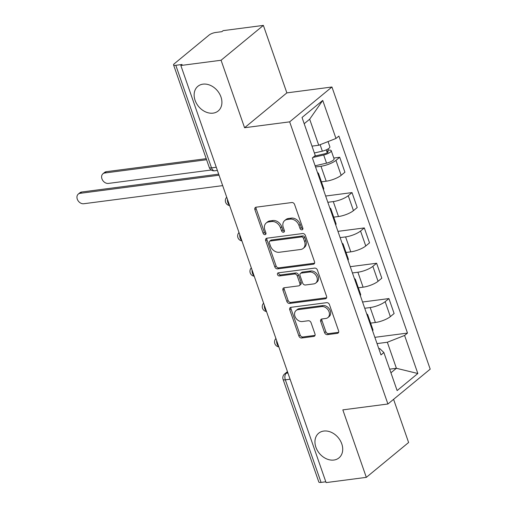 <?xml version="1.0" encoding="UTF-8"?>
<svg xmlns="http://www.w3.org/2000/svg" width="508" height="508" viewBox="0 0 508 508"><rect width="100%" height="100%" fill="white"/><g stroke="black" fill="none" stroke-linecap="round" stroke-linejoin="round"><path stroke-width="0.76" d="M301.968 229.851A1.715 1.314 -129.5 0 0 302.514 229.616A1.715 1.314 -129.5 0 0 302.812 228.111L294.589 204.495A2.451 1.88 -129.5 0 0 291.833 202.533L256.108 207.188A2.451 1.88 -129.5 0 0 255.327 207.524A2.451 1.88 -129.5 0 0 254.902 209.671L263.125 233.286A1.715 1.314 -129.5 0 0 265.055 234.664A1.715 1.314 -129.5 0 0 265.601 234.429A1.715 1.314 -129.5 0 0 265.9 232.924L264.839 229.87A7.842 6.026 -129.5 0 1 266.205 222.993A7.842 6.026 -129.5 0 1 268.713 221.926L271.691 221.539A7.842 6.026 -129.5 0 1 280.518 227.825L281.578 230.88A1.715 1.314 -129.5 0 0 283.508 232.258A1.715 1.314 -129.5 0 0 284.061 232.023A1.715 1.314 -129.5 0 0 284.359 230.518L283.293 227.463A7.842 6.026 -129.5 0 1 284.658 220.586A7.842 6.026 -129.5 0 1 287.166 219.526L290.144 219.132A7.842 6.026 -129.5 0 1 298.971 225.419L300.038 228.473A1.715 1.314 -129.5 0 0 301.968 229.851M323.786 431.057A15.977 12.275 -129.5 0 0 318.675 433.222A15.977 12.275 -129.5 0 0 317.341 450.418A15.977 12.275 -129.5 0 0 333.877 460.045A15.977 12.275 -129.5 0 0 338.988 457.879A15.977 12.275 -129.5 0 0 340.328 440.684A15.977 12.275 -129.5 0 0 323.786 431.057M202.978 84.15A15.977 12.275 -129.5 0 0 197.866 86.316A15.977 12.275 -129.5 0 0 196.532 103.511A15.977 12.275 -129.5 0 0 213.074 113.138A15.977 12.275 -129.5 0 0 218.186 110.973A15.977 12.275 -129.5 0 0 219.519 93.777A15.977 12.275 -129.5 0 0 202.978 84.15M324.599 332.683A2.451 1.88 -129.5 0 0 327.362 334.645L337.382 333.337A2.451 1.88 -129.5 0 0 338.169 333.007A2.451 1.88 -129.5 0 0 338.595 330.854L329.457 304.629A2.451 1.88 -129.5 0 0 326.701 302.666L290.982 307.321A2.451 1.88 -129.5 0 0 290.195 307.651A2.451 1.88 -129.5 0 0 289.77 309.804L298.901 336.029A2.451 1.88 -129.5 0 0 301.663 337.998L313.766 336.417A2.451 1.88 -129.5 0 0 314.554 336.086A2.451 1.88 -129.5 0 0 314.979 333.934L311.067 322.713A2.451 1.88 -129.5 0 0 308.312 320.745L302.304 321.532A6.553 5.036 -129.5 0 1 295.523 317.583A6.553 5.036 -129.5 0 1 296.069 310.528A6.553 5.036 -129.5 0 1 298.164 309.639L321.685 306.572A6.553 5.036 -129.5 0 1 328.466 310.521A6.553 5.036 -129.5 0 1 327.92 317.576A6.553 5.036 -129.5 0 1 325.825 318.465L321.907 318.973A2.451 1.88 -129.5 0 0 321.12 319.31A2.451 1.88 -129.5 0 0 320.694 321.456L324.599 332.683L325.838 331.667A2.451 1.88 -129.5 0 0 328.593 333.629L338.614 332.321A2.451 1.88 -129.5 0 0 338.633 332.321M244.577 127.73L286.861 92.881L263.366 25.4L221.075 60.249L244.577 127.73L289.662 121.85L387.915 404L342.83 409.873L366.325 477.355L326.092 482.6L180.842 65.494L182.074 64.478L175.806 65.297L211.531 167.875A4.991 2.877 82.6 0 0 214.643 170.79L217.386 170.434M221.075 60.249L180.842 65.494M313.309 264.211A2.451 1.88 -129.5 0 0 314.096 263.881A2.451 1.88 -129.5 0 0 314.522 261.734L305.391 235.502A2.451 1.88 -129.5 0 0 302.628 233.54L266.91 238.195A2.451 1.88 -129.5 0 0 266.122 238.531A2.451 1.88 -129.5 0 0 265.697 240.678L274.834 266.903A2.451 1.88 -129.5 0 0 277.59 268.872L313.309 264.211L314.541 263.195A2.451 1.88 -129.5 0 0 314.566 263.195M317.424 270.065L326.555 296.291A2.451 1.88 -129.5 0 1 326.13 298.444A2.451 1.88 -129.5 0 1 325.349 298.774L289.624 303.435A2.451 1.88 -129.5 0 1 286.868 301.466L282.956 290.246A2.451 1.88 -129.5 0 1 283.388 288.093A2.451 1.88 -129.5 0 1 284.169 287.763L298.653 285.877A2.451 1.88 -129.5 0 0 299.441 285.54A2.451 1.88 -129.5 0 0 299.866 283.394L297.275 275.946A2.451 1.88 -129.5 0 0 294.513 273.983L279.432 275.952A1.715 1.314 -129.5 0 1 277.66 274.917A1.715 1.314 -129.5 0 1 277.8 273.069A1.715 1.314 -129.5 0 1 278.346 272.834L314.668 268.103A2.451 1.88 -129.5 0 1 317.424 270.065M263.366 25.4L223.133 30.645L221.901 31.661L215.633 32.48A4.991 1.384 -19.2 0 0 209.125 35.039L174.231 63.792A4.991 1.384 -19.2 0 0 173.558 64.903A4.991 1.384 -19.2 0 0 175.806 65.297M286.861 92.881L331.946 87.001L430.2 369.145L387.915 404M366.325 477.355L408.616 442.506L393.579 399.326M325.812 481.781L321.062 482.403A4.991 1.384 160.8 0 1 318.814 482.009L283.089 379.432A4.991 1.384 -19.2 0 0 285.337 379.825L321.062 482.403M317.506 172.656A11.481 3.188 160.8 0 1 318.51 173.457A11.481 3.188 160.8 0 1 318.218 174.701M321.424 181.826L326.187 181.204A11.481 3.188 -19.2 0 0 341.154 175.317L335.953 160.369A11.481 3.188 160.8 0 1 320.98 166.256L315.525 166.967M335.953 160.369L339.712 157.27L333.794 158.045M323.425 189.649A11.481 3.188 -19.2 0 0 323.71 188.398L318.51 173.457M341.154 175.317L344.919 172.218L339.712 157.27M329.806 207.982A11.481 3.188 160.8 0 1 330.81 208.782A11.481 3.188 160.8 0 1 330.517 210.026M325.647 196.037L352.012 192.596L348.253 195.694A11.481 3.188 160.8 0 1 333.28 201.581L327.825 202.292M335.725 224.974A11.481 3.188 -19.2 0 0 336.01 223.723L330.81 208.782M333.724 217.151L338.487 216.529A11.481 3.188 -19.2 0 0 353.46 210.642L357.219 207.543L352.012 192.596M342.113 243.307A11.481 3.188 160.8 0 1 343.11 244.107A11.481 3.188 160.8 0 1 342.824 245.351M337.947 231.356L364.312 227.921L360.553 231.019A11.481 3.188 160.8 0 1 345.586 236.906L340.131 237.617M348.024 260.293A11.481 3.188 -19.2 0 0 348.317 259.048L343.11 244.107M346.024 252.47L350.787 251.854A11.481 3.188 -19.2 0 0 365.76 245.967L369.519 242.868L364.312 227.921M354.413 278.632A11.481 3.188 160.8 0 1 355.41 279.432A11.481 3.188 160.8 0 1 355.124 280.676M350.253 266.681L376.619 263.246L372.859 266.344A11.481 3.188 160.8 0 1 357.886 272.231L352.431 272.942M360.324 295.618A11.481 3.188 -19.2 0 0 360.616 294.373L355.41 279.432M358.324 287.795L363.087 287.179A11.481 3.188 -19.2 0 0 378.06 281.292L381.819 278.194L376.619 263.246M366.712 313.957A11.481 3.188 160.8 0 1 367.716 314.757A11.481 3.188 160.8 0 1 367.424 316.001M362.553 302.006L388.918 298.571L385.159 301.669A11.481 3.188 160.8 0 1 370.186 307.556L364.731 308.267M372.631 330.943A11.481 3.188 -19.2 0 0 372.916 329.698L367.716 314.757M370.624 323.12L375.393 322.504A11.481 3.188 -19.2 0 0 390.36 316.617L394.125 313.519L388.918 298.571M311.995 146.126L318.738 145.244L309.67 119.202L304.19 123.717M390.931 372.802L396.405 368.287L387.337 342.246L404.59 335.464L417.836 373.507L397.123 390.576L383.877 352.533L380.981 354.921L312.376 157.918L315.271 155.531L302.025 117.488L322.739 100.419L335.985 138.462L318.738 145.244M404.59 335.464L407.486 333.077L338.88 136.074L335.985 138.462M289.662 121.85L331.946 87.001M389.668 369.17L396.405 368.287L417.836 373.507M378.797 348.666L379.698 348.545L383.877 352.533M387.337 342.246L377.031 343.592M374.853 337.331L407.486 333.077M322.739 100.419L309.67 119.202M302.908 228.841A1.715 1.314 -129.5 0 1 301.269 227.457L300.203 224.403A7.842 6.026 -129.5 0 0 291.376 218.116L290.144 219.132M284.658 220.586L285.89 219.57A7.842 6.026 -129.5 0 1 288.398 218.51L291.376 218.116M266.205 222.993L267.437 221.977A7.842 6.026 -129.5 0 1 269.945 220.91L272.923 220.523A7.842 6.026 -129.5 0 1 281.75 226.809L282.81 229.864A1.715 1.314 -129.5 0 0 284.455 231.248M256.089 207.194A2.451 1.88 -129.5 0 0 256.134 208.655L264.357 232.27A1.715 1.314 -129.5 0 0 265.995 233.648M266.891 238.201A2.451 1.88 -129.5 0 0 266.929 239.662L276.066 265.887A2.451 1.88 -129.5 0 0 278.822 267.856L314.541 263.195M303.46 238.309A1.715 1.314 -129.5 0 0 301.53 236.938L270.173 241.027A1.715 1.314 -129.5 0 0 269.627 241.256A1.715 1.314 -129.5 0 0 269.329 242.761L270.453 245.986A7.842 6.026 -129.5 0 0 279.279 252.266L300.711 249.472A7.842 6.026 -129.5 0 0 303.219 248.412A7.842 6.026 -129.5 0 0 304.584 241.535L303.46 238.309L304.692 237.293A1.715 1.314 -129.5 0 0 302.762 235.922L301.53 236.938M269.627 241.256L270.859 240.24A1.715 1.314 -129.5 0 1 271.405 240.011L302.762 235.922M303.219 248.412L304.451 247.396A7.842 6.026 -129.5 0 0 305.816 240.519L304.584 241.535M304.692 237.293L305.816 240.519M284.15 287.763A2.451 1.88 -129.5 0 0 284.194 289.23L288.099 300.45A2.451 1.88 -129.5 0 0 290.862 302.419L326.58 297.758A2.451 1.88 -129.5 0 0 326.6 297.758M299.441 285.54L300.673 284.524A2.451 1.88 -129.5 0 0 301.098 282.378L298.507 274.93A2.451 1.88 -129.5 0 0 295.745 272.967L280.664 274.936L279.432 275.952M278.644 272.796A1.715 1.314 -129.5 0 0 280.664 274.936M313.69 283.915A6.553 5.036 -129.5 0 0 315.786 283.026A6.553 5.036 -129.5 0 0 316.332 275.971A6.553 5.036 -129.5 0 0 309.55 272.021L301.263 273.101A2.451 1.88 -129.5 0 0 300.476 273.437A2.451 1.88 -129.5 0 0 300.05 275.584L302.647 283.032A2.451 1.88 -129.5 0 0 305.403 284.994L313.69 283.915M315.786 283.026L317.017 282.01A6.553 5.036 -129.5 0 0 317.564 274.955A6.553 5.036 -129.5 0 0 310.782 271.005L309.55 272.021M300.476 273.437L301.714 272.421A2.451 1.88 -129.5 0 1 302.495 272.085L310.782 271.005M321.882 318.98A2.451 1.88 -129.5 0 0 321.926 320.44L325.838 331.667M327.92 317.576L329.152 316.56A6.553 5.036 -129.5 0 0 329.698 309.505A6.553 5.036 -129.5 0 0 322.917 305.556L321.685 306.572M296.069 310.528L297.301 309.512A6.553 5.036 -129.5 0 1 299.396 308.623L322.917 305.556M290.957 307.327A2.451 1.88 -129.5 0 0 291.001 308.788L300.139 335.013A2.451 1.88 -129.5 0 0 302.895 336.982L314.998 335.401A2.451 1.88 -129.5 0 0 315.017 335.401M314.573 156.108L324.549 153.822A2.997 0.832 -19.2 0 0 328.168 151.746A2.997 0.832 -19.2 0 0 326.822 151.511L328.422 150.19A6.242 1.734 -19.2 0 1 331.235 150.679L334.074 158.826A6.242 1.734 -19.2 0 1 326.536 163.157L315.112 165.779M312.909 157.48L323.698 155.004A6.242 1.734 -19.2 0 0 331.235 150.679M326.244 149.854L327.254 152.768M206.578 159.728L104.775 172.999A5.74 4.413 -129.5 0 0 102.933 173.78A5.74 4.413 -129.5 0 0 102.457 179.959A5.74 4.413 -129.5 0 0 108.401 183.42L211.245 170.009M314.382 152.984L322.358 151.155A6.242 1.734 -19.2 0 0 329.889 146.825L328.06 141.58M102.933 173.78L104.54 172.46A5.74 4.413 50.5 0 1 106.375 171.679L206.21 158.667M327.99 148.958L328.422 150.19M219.05 175.209L80.112 193.326A5.74 4.413 -129.5 0 0 78.276 194.1L79.883 192.78A5.74 4.413 50.5 0 1 81.718 192.005L218.681 174.149M78.276 194.1A5.74 4.413 -129.5 0 0 77.8 200.279A5.74 4.413 -129.5 0 0 83.744 203.74L222.675 185.623M287.617 372.116L286.226 373.259A4.991 2.877 82.6 0 0 285.337 379.825L290.087 379.203M287.941 373.037L286.226 373.259A4.991 3.835 50.5 0 0 284.632 373.939A4.991 4.991 0 0 0 283.089 379.432M378.06 281.292L372.859 266.344M365.76 245.967L360.553 231.019M353.46 210.642L348.253 195.694M390.36 316.617L385.159 301.669M375.393 322.504L370.186 307.556M363.087 287.179L357.886 272.231M350.787 251.854L345.586 236.906M338.487 216.529L333.28 201.581M326.187 181.204L320.98 166.256M227.438 199.295A4.991 2.877 82.6 0 0 229.457 205.105M239.738 234.62A4.991 2.877 82.6 0 0 241.764 240.43M252.038 269.945A4.991 2.877 82.6 0 0 254.064 275.755M264.344 305.27A4.991 2.877 82.6 0 0 266.363 311.08M276.644 340.595A4.991 2.877 82.6 0 0 278.663 346.405M216.281 167.253L211.531 167.875A4.991 1.384 -19.2 0 1 209.283 167.481A4.991 4.991 0 0 0 214.643 170.79M300.203 224.403L298.971 225.419M288.398 218.51L287.166 219.526M282.81 229.864L281.578 230.88M281.75 226.809L280.518 227.825M272.923 220.523L271.691 221.539M269.945 220.91L268.713 221.926M264.357 232.27L263.125 233.286M256.134 208.655L254.902 209.671M301.269 227.457L300.038 228.473M278.822 267.856L277.59 268.872M276.066 265.887L274.834 266.903M266.929 239.662L265.697 240.678M271.405 240.011L270.173 241.027M326.58 297.758L325.349 298.774M290.862 302.419L289.624 303.435M288.099 300.45L286.868 301.466M284.194 289.23L282.956 290.246M301.098 282.378L299.866 283.394M298.507 274.93L297.275 275.946M295.745 272.967L294.513 273.983M302.495 272.085L301.263 273.101M321.926 320.44L320.694 321.456M299.396 308.623L298.164 309.639M314.998 335.401L313.766 336.417M302.895 336.982L301.663 337.998M300.139 335.013L298.901 336.029M291.001 308.788L289.77 309.804M338.614 332.321L337.382 333.337M328.593 333.629L327.362 334.645M323.698 155.004L326.536 163.157M320.11 144.704L322.358 151.155M106.375 171.679L104.775 172.999M80.112 193.326L81.718 192.005M226.714 197.212A4.991 4.991 0 0 0 229.629 205.581M239.014 232.537A4.991 4.991 0 0 0 241.929 240.906M251.314 267.862A4.991 4.991 0 0 0 254.229 276.231M263.614 303.187A4.991 4.991 0 0 0 266.529 311.556M275.92 338.512A4.991 4.991 0 0 0 278.829 346.881M284.632 373.939L287.445 371.621M209.283 167.481L173.558 64.903"/></g></svg>
